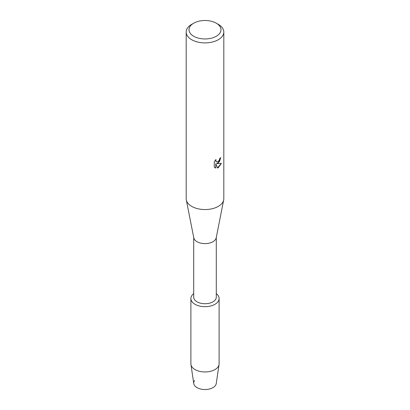 <?xml version="1.0" encoding="UTF-8"?>
<svg xmlns="http://www.w3.org/2000/svg" width="410" height="410" viewBox="0 0 410 410"><rect width="100%" height="100%" fill="white"/><g stroke="black" fill="none" stroke-linecap="round" stroke-linejoin="round"><path stroke-width="0.61" d="M219.109 298.531A14.109 8.144 180 0 1 214.978 304.292A14.109 8.144 180 0 0 216.285 293.647A14.109 8.144 180 0 1 219.109 298.531L219.109 363.813A14.109 8.144 180 0 1 219.058 364.505L216.244 383.565A11.285 6.519 180 0 1 212.98 387.624A11.285 6.519 180 0 1 198.707 388.424A11.285 6.519 180 0 1 194.591 380.49M216.285 237.462L216.285 297.204A11.285 6.519 180 0 1 212.98 301.811A11.285 6.519 180 0 1 200.68 303.226A11.285 6.519 180 0 1 193.715 297.204L193.715 237.462M214.978 304.292A14.109 8.144 180 0 1 195.754 304.686A14.109 8.144 180 0 1 193.715 293.647A14.109 8.144 180 0 0 190.891 298.531A14.109 8.144 180 0 0 199.598 306.06A14.109 8.144 180 0 0 214.978 304.292M216.306 23.206L218.304 24.354A18.814 10.86 180 0 1 223.814 32.036L223.814 198.691A18.814 10.86 180 0 1 223.691 199.921L216.213 237.831A11.285 6.519 180 0 1 212.98 241.7A11.285 6.519 180 0 1 201.279 243.248A11.285 6.519 180 0 1 193.786 237.831L186.309 199.921A18.814 10.86 180 0 1 186.186 198.691L186.186 32.036A18.814 10.86 180 0 1 191.695 24.354L193.694 23.206A15.99 9.23 180 0 1 216.306 23.206A15.99 9.23 180 0 1 216.306 36.259A15.99 9.23 180 0 1 193.694 36.259A15.99 9.23 180 0 1 193.694 23.206L191.695 24.354M223.691 199.921A18.814 10.86 180 0 1 218.304 206.373A18.814 10.86 180 0 1 198.799 208.946A18.814 10.86 180 0 1 186.309 199.921M218.299 162.98L216.69 163.595L221.374 163.329L218.304 167.685L217.51 168.018L215.773 163.651L215.773 168.069L214.261 167.183L214.261 161.73L216.003 159.5L215.768 160.587L216.413 161.873L218.299 161.514L219.534 159.567L219.714 158.434A18.814 10.86 0 0 0 220.77 157.589L218.299 162.98M223.814 32.036A18.814 10.86 180 0 1 218.304 39.714A18.814 10.86 180 0 1 197.799 42.071A18.814 10.86 180 0 1 186.186 32.036M220.698 157.65L219.534 161.514L216.69 163.595M216.383 161.858L215.87 161.325L215.87 159.644M214.937 167.726L215.706 168.028L215.773 163.651M217.49 167.967L221.287 163.344M219.058 364.505A14.109 8.144 180 0 1 214.978 369.574A14.109 8.144 180 0 1 200.157 371.465A14.109 8.144 180 0 1 190.942 364.505A14.109 8.144 180 0 1 190.891 363.813L190.891 298.531M212.98 387.624A11.285 6.519 180 0 1 201.125 389.136A11.285 6.519 180 0 1 193.756 383.565L190.942 364.505"/></g></svg>
